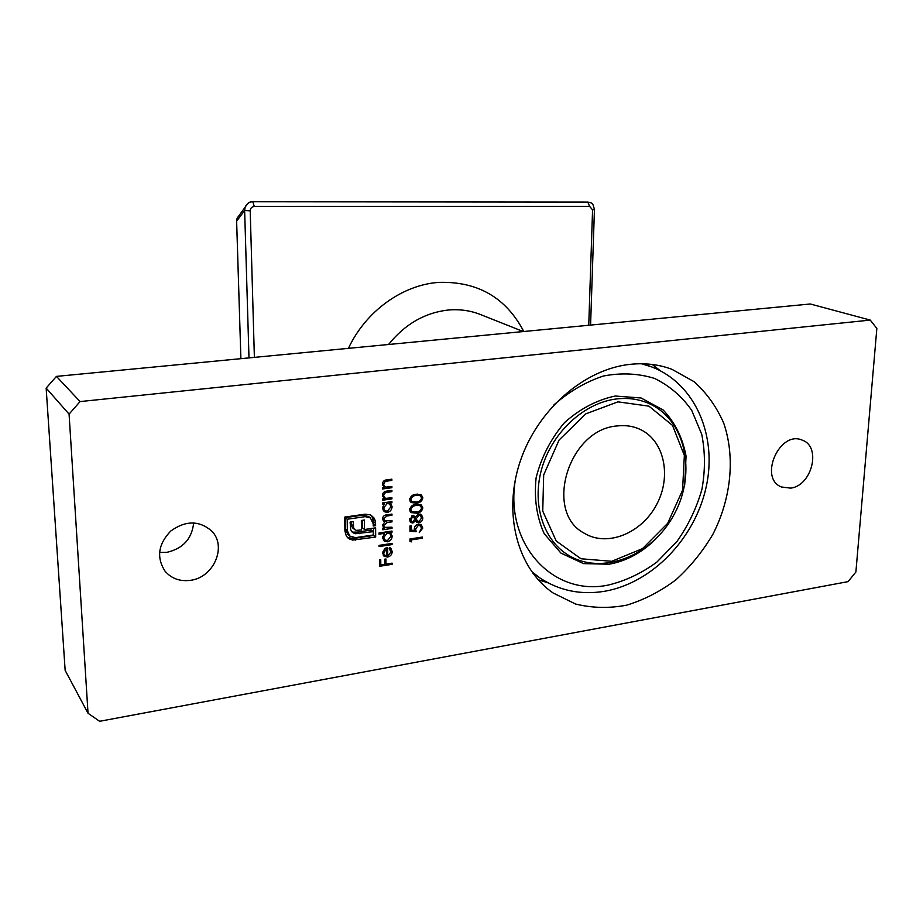 <?xml version="1.0" encoding="UTF-8"?>
<svg xmlns="http://www.w3.org/2000/svg" width="923" height="923" viewBox="0 0 923 923"><rect width="100%" height="100%" fill="white"/><g stroke="black" fill="none" stroke-linecap="round" stroke-linejoin="round"><path stroke-width="1.38" d="M630.224 364.331C583.959 369.131 536.944 410.262 519.926 462.204C502.735 514.123 517.653 568.672 553.096 592.97L575.617 604.046C592.105 608.084 609.099 608.465 626.613 605.188C643.977 599.892 660.383 591.447 675.832 579.863C690.346 566.734 702.715 551.527 712.914 534.244C731.178 498.535 735.423 457.289 723.713 423.115C716.571 406.778 706.649 392.944 693.934 381.603L671.898 369.292C658.895 364.447 645.004 362.785 630.224 364.331M411.243 541.905L409.962 541.34L409.962 538.951L422.434 537.059L422.434 538.213L411.243 539.92L411.243 541.905L409.962 540.924M412.904 515.53L415.523 516.995L418.857 513.996L421.442 514.607L422.803 517.861C422.711 520.491 421.43 522.141 418.938 522.822L416.769 522.326L415.523 520.757L412.858 523.053L410.92 522.545L409.639 519.707L412.904 515.53M422.861 497.843C422.019 501.258 419.815 503.023 416.261 503.15L411.035 502.527L409.65 499.701C410.481 496.239 412.696 494.416 416.273 494.243L421.396 494.924L422.861 497.843L421.269 496.747M391.121 551.908L389.16 548.724L389.691 547.604L390.833 548.239L392.252 551.585C392.01 554.573 390.429 556.396 387.522 557.077L384.026 556.177L382.676 553.039L384.487 548.931L387.695 547.408L387.729 555.888L391.121 551.908M378.984 534.175L378.984 532.998L392.021 531.06L392.033 532.225L390.429 532.467L392.206 536.09C391.94 539.159 390.337 541.051 387.406 541.778L384.233 541.005L382.607 537.498L384.545 533.344L378.984 534.175M382.607 504.108L382.595 502.92L391.929 501.616L391.94 502.793L390.325 503.023L392.113 506.704C391.848 509.796 390.233 511.7 387.291 512.415L384.21 511.688L382.457 508.042L384.337 503.866L382.607 504.108M391.894 487.702L382.526 488.971L382.526 487.782L384.21 487.552L382.341 484.102C382.745 481.368 384.326 479.948 387.083 479.822L391.86 479.175L391.871 480.375L385.329 481.391L383.495 484.148L384.753 486.64L385.987 487.125L391.883 486.513L391.894 487.702L390.475 486.698M876.85 328.45L855.886 572.006L848.087 581.628L99.626 721.29L88.031 713.271L69.075 414.115L46.15 388.11L56.453 376.388L810.267 303.99L870.251 320.085L876.85 328.45M56.453 376.388L80.07 401.574L870.251 320.085M80.07 401.574L69.075 414.115M190.357 580.336C179.904 581.652 171.459 578.594 165.021 571.152C156.275 557.457 158.202 544.062 170.801 530.99C185.535 520.434 199.08 520.364 211.436 530.783C227.381 546.024 213.848 577.66 190.357 580.336M790.538 488.117L781.446 486.986C758.314 478.183 779.716 429.83 802.272 440.167C821.712 446.582 811.905 486.04 790.538 488.117M391.929 498.905L382.584 500.208L382.572 499.02L384.268 498.778L382.399 495.351C382.803 492.628 384.383 491.209 387.129 491.071L391.894 490.425L391.906 491.613L385.376 492.651L383.541 495.397L384.764 497.843L386.045 498.351L391.917 497.716L391.929 498.905L390.544 497.912M392.021 528.383L382.722 529.756L382.722 528.579L384.337 528.337L382.537 525.291L384.776 521.91L382.514 518.726C382.93 516.245 384.395 514.953 386.933 514.826L391.975 514.099L391.975 515.276L386.933 516.003L383.656 518.761L384.637 520.826L391.998 520.664L391.998 521.841L387.268 522.522L383.691 525.337L384.672 527.368L392.01 527.206L392.021 528.383L390.729 527.391M392.067 544.57L379.053 546.554L379.053 545.389L392.067 543.405L392.067 544.57L390.821 543.601M392.125 564.311L379.491 566.307L379.457 559.996L380.761 559.799L380.784 564.934L384.683 564.322L384.66 559.188L385.952 558.98L385.976 564.126L392.125 563.157L392.125 564.311L390.937 563.342M422.838 507.904C421.984 511.296 419.792 513.061 416.25 513.2L410.989 512.565L409.65 509.784C410.481 506.335 412.685 504.523 416.261 504.327L421.407 505.008L422.838 507.904L421.211 506.762M409.962 531.302L409.962 525.972L411.254 525.787L411.243 530.206L414.542 530.413L414.3 528.925C414.531 526.318 415.892 524.76 418.396 524.229L421.373 524.887L422.78 528.094L419.25 532.571L421.499 528.221L420.357 525.833L418.35 525.406L415.581 528.937L416.215 531.706L409.962 531.302M346.321 536.055L344.902 530.967L344.729 517.088L365.15 514.18L370.273 514.838L374.011 517.976L375.165 520.457L375.615 525.649L373.227 525.995L373.204 523.722L370.423 517.918L365.173 516.649L347.198 519.234L347.325 530.61L349.782 536.067L355.447 537.648L373.284 534.994L373.261 531.636L355.193 533.748L352.424 532.421L350.728 529.814L350.094 522.083L353.244 521.622L353.659 528.129L354.755 529.629L356.359 530.367L361.435 529.975L361.355 520.457L364.447 520.007L364.527 529.514L375.626 527.841L375.684 537.082L352.586 540.093L348.156 538.155L346.321 536.055M88.031 713.271L65.152 670.398L46.15 388.11M193.668 522.868C191.949 538.755 183.031 548.585 166.913 552.335L159.517 552.462M385.122 486.859L383.587 487.067M390.417 479.372L391.871 480.375M384.245 480.629L385.329 481.391M382.399 483.375L383.495 484.148M382.422 484.956L384.753 486.64M385.11 498.051L383.599 498.27M390.498 490.609L391.906 491.613M384.314 491.878L385.376 492.651M382.457 494.613L383.541 495.397M382.457 496.147L384.764 497.843M390.567 501.8L391.94 502.793M388.964 502.031L390.325 503.023M388.871 502.043L389.944 504.223M390.833 505.769L392.113 506.704M383.264 510.731L385.214 510.869L387.291 512.415M382.976 502.862L384.337 503.866M385.941 502.447L387.291 503.45L383.61 507.858L384.903 510.638L387.291 511.227L390.971 506.831L389.656 503.981L387.268 502.262M382.514 508.827L384.903 510.638M382.526 507.062L383.61 507.858M389.656 503.981L387.291 503.45M384.914 527.529L383.564 527.737M383.264 527.506L384.337 528.337M383.103 520.641L384.776 521.91M390.648 514.296L391.975 515.276M382.584 517.941L383.656 518.761M382.549 519.234L384.637 520.826M390.694 520.849L391.998 521.841M384.914 520.999L383.853 521.207M382.618 524.518L383.691 525.337M382.572 525.752L384.672 527.368M390.752 531.244L392.033 532.225M389.148 531.486L390.429 532.467M389.079 531.498L390.071 533.679M390.902 535.086L392.206 536.09M385.652 540.393L387.406 541.778M385.214 540.174L383.299 540.001M383.287 532.352L384.545 533.344M386.149 531.925L387.418 532.917L383.749 537.313L384.949 539.99L387.418 540.613L391.064 536.228L389.841 533.482L387.545 531.717M382.641 538.144L384.949 539.99M382.687 536.482L383.749 537.313M389.841 533.482L387.418 532.917M389.656 547.674L390.164 549.381M390.867 550.477L392.252 551.585M385.941 555.796L387.522 557.077M385.133 555.45L383.218 555.231M383.726 555.9L384.43 556.477M386.587 554.965L387.729 555.888M382.768 551.954L384.695 555.104L383.045 553.765M384.695 555.104L386.599 555.934L386.564 548.747L383.818 552.796M385.699 548.054L386.564 548.747M379.48 563.849L380.784 564.934M384.672 563.053L385.976 564.126M414.796 502.124L416.261 503.15M412.477 501.812L410.17 501.604M420.115 494.324L420.692 496.055M409.766 498.662L411.981 501.535L416.261 501.974C419.042 501.939 420.807 500.612 421.58 497.993L420.53 495.939L417.669 494.105M409.65 499.874L411.981 501.535M414.912 494.486L416.273 495.42C413.504 495.513 411.727 496.862 410.943 499.481M417.45 494.117L419.434 495.478L416.273 495.42M420.53 495.939L419.434 495.478M414.819 512.184L416.25 513.2M412.385 511.838L410.135 511.642M420.127 504.408L420.669 506.127M409.777 508.735L411.946 511.584L416.25 512.034C419.019 511.988 420.784 510.661 421.546 508.042L420.542 506.023L417.75 504.189M409.65 509.923L411.946 511.584M414.935 504.569L416.261 505.504C413.492 505.608 411.716 506.958 410.931 509.565M417.484 504.2L419.411 505.55L416.261 505.504M420.542 506.023L419.411 505.55M413.446 515.495L415.523 516.995M420.138 514.019L420.623 515.669M421.361 516.822L422.803 517.861M417.254 521.172L418.938 522.822M416.804 521.264L415.811 521.264M414.715 520.168L415.523 520.757M411.381 521.31L410.735 521.483L412.858 523.053M410.735 521.483L410.043 521.495M414.923 519.418L418.984 521.645L421.523 518.034L420.45 515.542L418.88 515.161L416.238 518.726L417.392 521.264M414.254 516.084L414.104 517.042L412.858 516.707L410.931 519.58L411.808 521.622L412.881 521.876L414.958 518.945L412.246 515.703M409.662 520.041L411.808 521.622M411.785 515.922L412.858 516.707M409.754 518.726L410.931 519.58M417.75 514.353L418.88 515.161M414.542 517.503L416.238 518.726M409.962 529.248L411.243 530.206M420.092 524.299L420.611 526.041M421.28 527.01L422.78 528.094M420.357 525.833L418.2 524.264M417.184 524.552L418.35 525.406M414.369 528.048L415.581 528.937M414.473 530.413L416.215 531.706M410.862 529.917L409.962 529.86M421.142 537.255L422.434 538.213M409.974 538.951L411.243 539.92M371.034 515.219L374.011 517.976M371.981 516.418L373.561 521.783L375.603 523.364M373.561 521.783L373.584 524.056L375.615 525.649M368.831 516.695L363.166 515.08L365.173 516.649M363.166 515.08L345.225 517.653L347.198 519.234M345.225 517.653L345.364 529.006L347.325 530.61M345.364 529.006L347.809 534.44L349.782 536.067M359.105 533.736L357.109 532.121L371.231 530.033L373.261 531.636M357.109 532.121L353.221 532.133L355.193 533.748M353.221 532.133L351.686 531.625M351.282 521.91L351.305 524.322L353.29 525.925M351.305 524.322L351.675 526.525L353.659 528.129M351.675 526.525L354.686 529.571M362.451 520.295L362.52 527.921L364.527 529.514M373.607 528.141L373.653 535.467L375.684 537.082M373.653 535.467L353.497 538.467L355.482 540.105M353.497 538.467L348.017 537.682L349.99 539.32M348.017 537.682L347.221 537.244M660.43 370.827L652.249 364.47M538.074 579.679L547.916 582.794M589.624 206.337L587.755 202.022C593.258 203.579 592.37 202.391 594.447 209.475L592.566 209.89L589.624 206.337L254.24 206.464C251.748 206.752 250.41 208.206 250.214 210.836L244.641 210.444L245.126 207.214C246.695 203.695 249.21 201.86 252.683 201.733L587.501 202.045M239.749 214.563L237.096 218.197L236.634 221.22L240.891 358.678L236.623 221.197L244.641 210.444L248.991 357.893M254.24 206.464L252.856 201.71C250.375 201.087 247.802 202.933 245.126 207.214L237.084 218.197M236.634 221.128L236.738 219.57M617.025 425.964C568.187 429.449 543.555 512.507 584.397 533.298C607.334 547.281 641.589 533.275 656.565 504.685C671.956 476.314 664.341 440.156 639.697 429.183C632.705 426.057 625.148 424.984 617.025 425.964M386.068 479.995L387.464 480.964M386.149 491.244L387.51 492.213M385.676 515.069L386.933 516.003M385.629 521.276L387.268 522.522M373.123 518.876L375.165 520.457M350.613 538.467L352.586 540.093M348.421 348.352C365.646 311.363 402.301 284.919 438.598 282.392C477.618 281.192 506.012 297.564 523.779 331.507M250.214 210.836L254.379 357.386M588.747 325.265L592.566 209.89M523.306 331.553L480.352 314.489C470.395 310.566 459.839 309.067 448.693 309.99C425.088 312.539 405.035 324.042 388.537 344.498M532.617 572.964L539.69 577.821L531.44 571.325M641.497 363.754L651.592 366.869L643.527 363.789M655.768 538.986C641.912 552.692 626.348 561.103 609.065 564.23L583.498 563.607L560.919 553.085L544.166 533.621C536.621 516.834 533.944 498.178 536.136 477.664C541.328 457.22 550.777 438.875 564.472 422.653C580.013 408.785 596.927 399.913 615.214 396.025L641.127 397.998L663.106 409.95C674.967 422.365 682.616 437.756 686.054 456.112L684.716 484.679M516.003 476.337C502.712 542.828 552.392 596.962 608.257 585.067C625.402 580.936 641.6 573.275 656.853 562.107L676.882 541.593C688.189 525.568 696.53 508.192 701.895 489.455C705.334 470.488 705.276 452.108 701.734 434.318L691.708 410.354C681.935 396.405 669.544 385.768 654.545 378.43C638.428 373.4 621.398 372.592 603.446 376.007C585.574 381.914 568.96 391.652 553.592 405.209M617.96 401.851L585.747 413.885L559.073 440.052L543.682 474.941L542.747 511.111L556.223 541.005L580.948 558.761L611.741 561.299L642.558 548.597L667.687 523.318L682.547 490.251L684.358 455.443L672.521 425.422L648.938 406.155L617.96 401.851M616.749 398.921C627.859 397.663 638.243 399.036 647.888 403.063C685.385 418.661 697.038 472.357 674.355 514.019C652.365 556.05 601.381 576.448 567.426 554.608C542.366 538.79 531.348 501.835 542.412 466.45C553.362 431.053 585.009 402.555 616.749 398.921M390.025 549.266L389.206 548.62M384.891 555.277L382.837 553.615M420.45 515.542L418.419 514.088M370.423 517.918L368.404 516.349M349.967 536.217L347.994 534.59M354.755 529.629L352.771 528.025M590.582 325.092L594.447 209.533M539.69 577.821C559.211 590.732 580.925 595.208 604.819 591.239C652.192 582.932 694.661 538.663 706.049 487.563C717.667 436.591 695.7 383.749 651.592 366.869"/></g></svg>
